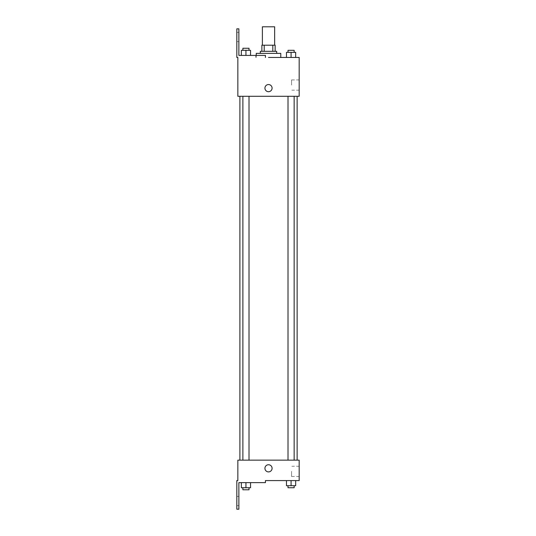 <?xml version="1.0" encoding="UTF-8"?>
<svg xmlns="http://www.w3.org/2000/svg" width="536" height="536" viewBox="0 0 536 536"><rect width="100%" height="100%" fill="white"/><g stroke="black" fill="none" stroke-linecap="round" stroke-linejoin="round"><path stroke-width="0.4" stroke-dasharray="2.68 2.01" d="M262.379 26.8L274.646 26.8M268.509 45.198L274.646 45.198L268.509 45.198M272.811 51.329L272.811 45.198L275.156 45.198L275.156 51.329L264.208 51.329L275.156 51.329M272.811 45.198L261.87 45.198M264.208 51.329L261.87 51.329L264.208 51.329L264.208 45.198M276.69 51.329L260.335 51.329M260.335 53.372L276.69 53.372L260.335 53.372M256.248 53.372L280.777 53.372M280.777 57.459L268.509 57.459M295.678 57.459L286.479 57.459L295.678 57.459L286.479 57.459L295.678 57.459L286.479 57.459L295.678 57.459L286.479 57.459L286.479 52.354L295.678 52.354L288.013 52.354L294.143 52.354L291.075 52.354L291.075 57.459L295.678 57.459L291.075 57.459L291.075 52.354L295.678 52.354L295.678 57.459L295.678 52.354M291.075 96.299L294.143 96.299L291.075 96.299M245.944 96.299L249.012 96.299L245.944 96.299M299.175 57.459L299.175 96.299L237.85 96.299L237.85 57.459L236.825 57.459L236.825 28.843L238.875 28.843L238.875 55.416L265.447 55.416L255.759 55.416L265.447 55.416L265.447 57.459M268.509 96.299L297.125 96.299L268.509 96.299M237.85 91.696L237.85 84.547L237.85 91.696M299.175 85.057L299.175 79.931L299.175 85.057M272.087 88.125A3.578 3.578 0 0 0 266.72 85.023A3.578 3.578 0 0 0 266.72 91.221A3.578 3.578 0 0 0 272.087 88.125A3.578 3.578 0 0 1 266.72 91.221A3.578 3.578 0 0 1 266.72 85.023A3.578 3.578 0 0 1 272.087 88.125M291.571 85.057L291.571 79.931L291.571 85.057M264.931 88.125A3.578 3.578 0 0 0 270.298 91.221A3.578 3.578 0 0 0 270.298 85.023A3.578 3.578 0 0 0 264.931 88.125M236.825 37.018L236.825 41.62L236.825 37.018M241.347 55.416L250.547 55.416L241.347 55.416L250.547 55.416L241.347 55.416L245.944 55.416L245.944 50.304L241.347 50.304L249.012 50.304L241.347 50.304L241.347 55.416L245.944 55.416L241.347 55.416L241.347 50.304L241.347 55.416L250.547 55.416L245.944 55.416L245.944 50.304L250.547 50.304L242.882 50.304L250.547 50.304L250.547 55.416L250.547 50.304M238.875 37.018L238.875 41.62L238.875 37.018M268.509 460.143L297.125 460.143L268.509 460.143M291.075 460.143L294.143 460.143L291.075 460.143M245.944 460.143L249.012 460.143L245.944 460.143M299.175 460.143L237.85 460.143L237.85 480.584L236.825 480.584L236.825 509.2L238.875 509.2L238.875 482.628L265.447 482.628L265.447 480.584L299.175 480.584L299.175 460.143M237.85 471.894L237.85 464.739L237.85 471.894M295.678 485.696L295.678 480.584L295.678 485.696L291.075 485.696L295.678 485.696L291.075 485.696L291.075 480.584L295.678 480.584L286.479 480.584L295.678 480.584L286.479 480.584L295.678 480.584L286.479 480.584L295.678 480.584L291.075 480.584L291.075 485.696L286.479 485.696L286.479 480.584L286.479 485.696L294.143 485.696L286.479 485.696L286.479 480.584M299.175 471.385L299.175 476.511L299.175 471.385M272.087 468.317A3.578 3.578 0 0 0 266.72 465.221A3.578 3.578 0 0 0 266.72 471.419A3.578 3.578 0 0 0 272.087 468.317A3.578 3.578 0 0 1 266.72 471.419A3.578 3.578 0 0 1 266.72 465.221A3.578 3.578 0 0 1 272.087 468.317M264.931 468.317A3.578 3.578 0 0 0 270.298 471.419A3.578 3.578 0 0 0 270.298 465.221A3.578 3.578 0 0 0 264.931 468.317M291.571 471.385L291.571 476.511L291.571 471.385M236.825 501.026L236.825 496.423L236.825 501.026M250.547 487.74L250.547 482.628L250.547 487.74L245.944 487.74L250.547 487.74L245.944 487.74L245.944 482.628L241.347 482.628L250.547 482.628L241.347 482.628L250.547 482.628L241.347 482.628L250.547 482.628L241.347 482.628L250.547 482.628L245.944 482.628L245.944 487.74L241.347 487.74L241.347 482.628L241.347 487.74L249.012 487.74L241.347 487.74L241.347 482.628M238.875 501.026L238.875 496.423L238.875 501.026M288.013 485.696L288.013 487.74L294.143 487.74L288.013 487.74L294.143 487.74L294.143 485.696L288.013 485.696L294.143 485.696M291.075 485.696L291.075 480.584M242.882 487.74L242.882 489.783L249.012 489.783L242.882 489.783L249.012 489.783L249.012 487.74L242.882 487.74L249.012 487.74M245.944 487.74L245.944 482.628M288.013 52.354L288.013 50.304L294.143 50.304L288.013 50.304L294.143 50.304L294.143 52.354M286.479 57.459L286.479 52.354L286.479 57.459M291.075 57.459L291.075 52.354M242.882 50.304L242.882 48.26L249.012 48.26L242.882 48.26L249.012 48.26L249.012 50.304M245.944 55.416L245.944 50.304M256.248 57.459L256.248 55.416M299.175 79.931L291.571 79.931M299.175 90.182L291.571 90.182M255.759 57.459L255.759 55.416M238.875 32.421L236.825 32.421M238.875 41.62L236.825 41.62M249.012 460.143L249.012 96.299M242.882 460.143L242.882 96.299M294.143 460.143L294.143 96.299M288.013 460.143L288.013 96.299M299.175 466.26L291.571 466.26M299.175 476.511L291.571 476.511M238.875 496.423L236.825 496.423M238.875 505.622L236.825 505.622"/><path stroke-width="0.8" d="M274.646 45.198L274.646 26.8L262.379 26.8L262.379 45.198M264.208 51.329L264.208 45.198L261.87 45.198L261.87 51.329L261.87 45.198M264.208 45.198L275.156 45.198L275.156 51.329M272.811 51.329L272.811 45.198M260.335 53.372L260.335 51.329L276.69 51.329L276.69 53.372M291.075 57.459L291.075 52.354L286.479 52.354L286.479 57.459L280.777 57.459L280.777 53.372L256.248 53.372L256.248 55.416M268.509 57.459L299.175 57.459L295.678 57.459L295.678 52.354L291.075 52.354M264.931 88.125A3.578 3.578 0 0 1 270.298 85.023A3.578 3.578 0 0 1 270.298 91.221A3.578 3.578 0 0 1 264.931 88.125M265.447 57.459L265.447 55.416L238.875 55.416L238.875 28.843L236.825 28.843L236.825 57.459L237.85 57.459L237.85 96.299L299.175 96.299L299.175 57.459M237.85 460.143L299.175 460.143L299.175 480.584L265.447 480.584L265.447 482.628L238.875 482.628L238.875 509.2L236.825 509.2L236.825 480.584L237.85 480.584L237.85 460.143M264.931 468.317A3.578 3.578 0 0 1 270.298 465.221A3.578 3.578 0 0 1 270.298 471.419A3.578 3.578 0 0 1 264.931 468.317M286.479 480.584L286.479 485.696L295.678 485.696L295.678 480.584L295.678 485.696M291.075 485.696L291.075 480.584M294.143 485.696L294.143 487.74L288.013 487.74L288.013 485.696M241.347 482.628L241.347 487.74L250.547 487.74L250.547 482.628L250.547 487.74M245.944 487.74L245.944 482.628M249.012 487.74L249.012 489.783L242.882 489.783L242.882 487.74M295.678 57.459L295.678 52.354M294.143 52.354L294.143 50.304L288.013 50.304L288.013 52.354M241.347 55.416L241.347 50.304L250.547 50.304L250.547 55.416L250.547 50.304M245.944 55.416L245.944 50.304M249.012 50.304L249.012 48.26L242.882 48.26L242.882 50.304M297.125 460.143L297.125 96.299M239.894 460.143L239.894 96.299M288.013 96.299L288.013 460.143M294.143 96.299L294.143 460.143M249.012 460.143L249.012 96.299M242.882 460.143L242.882 96.299"/></g></svg>
